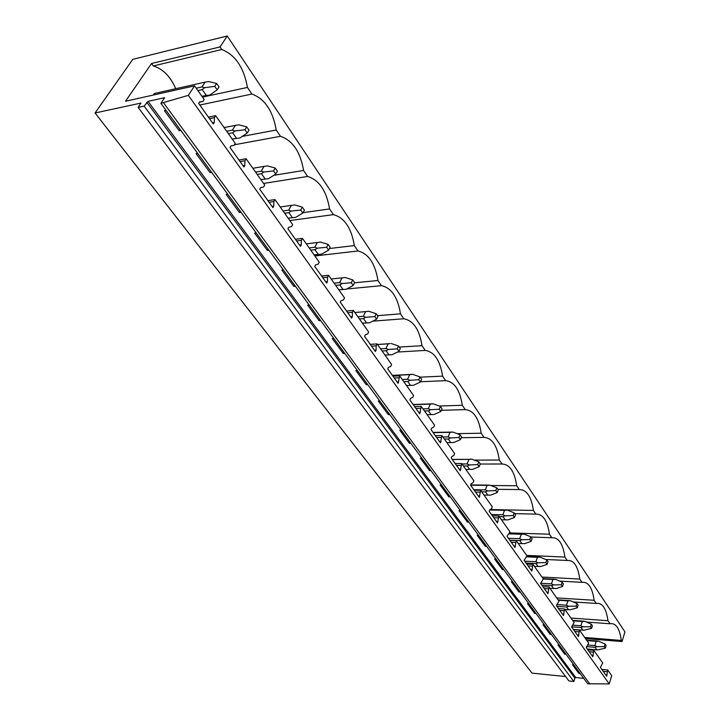 <?xml version="1.0" encoding="UTF-8"?>
<svg xmlns="http://www.w3.org/2000/svg" width="720" height="720" viewBox="0 0 720 720"><rect width="100%" height="100%" fill="white"/><g stroke="black" fill="none" stroke-linecap="round" stroke-linejoin="round"><path stroke-width="1.08" d="M138.141 107.424L144.126 106.119L573.831 681.471L568.935 680.967L138.141 107.424L140.868 103.086L95.058 112.986L132.768 59.346L227.232 36L624.942 631.863L622.017 641.547L621.279 640.458C619.65 628.425 615.933 622.845 610.146 623.727L607.941 620.73C606.231 608.31 602.334 602.55 596.259 603.441L594.126 600.282C592.344 587.592 588.303 581.616 582.003 582.354L579.789 579.078C577.953 566.109 573.759 559.908 567.207 560.466L564.912 557.073C563.004 543.807 558.657 537.372 551.844 537.741L549.459 534.213C547.488 520.65 542.961 513.954 535.878 514.125L533.403 510.462C531.36 496.575 526.653 489.609 519.282 489.564L516.699 485.748C514.575 471.528 509.679 464.283 502.002 464.004L499.311 460.026C497.106 445.464 492.003 437.913 484.002 437.382L481.203 433.233C478.908 418.302 473.589 410.427 465.237 409.617L462.312 405.297C459.927 389.979 454.374 381.762 445.653 380.655L442.602 376.137C440.118 360.414 434.322 351.837 425.205 350.397L422.01 345.681C419.427 329.535 413.361 320.562 403.821 318.771L400.491 313.839C397.791 297.243 391.446 287.847 381.447 285.669L377.955 280.503C375.138 263.43 368.487 253.593 358.002 250.992L354.348 245.583C351.405 228.006 344.43 217.692 333.423 214.632L329.58 208.944C326.502 190.845 319.176 180.009 307.611 176.445L303.579 170.478C300.348 151.812 292.644 140.427 280.476 136.305L276.228 130.023C272.844 110.772 264.735 98.775 251.91 94.05L247.446 87.435C243.882 67.545 235.341 54.909 221.805 49.509L220.068 46.935L227.232 36M144.126 106.119L148.041 101.349L164.628 97.704L160.884 103.32L587.727 683.784L609.237 683.91L188.343 95.346L194.562 85.86L125.514 101.232L151.533 63.504L220.068 46.935M609.237 683.91L611.721 675.675L607.671 669.951L606.708 676.26L600.372 667.368L602.712 662.94L593.82 650.367L592.821 656.766L586.251 647.541L588.672 643.095L579.456 630.054L578.412 636.534L571.59 626.967L574.119 622.512L564.543 608.967L563.454 615.546L556.38 605.601L558.999 601.137L549.054 587.07L547.92 593.739L540.567 583.407L543.294 578.934L532.953 564.309L531.783 571.077L524.124 560.331L526.968 555.849L516.213 540.639L514.98 547.497L507.015 536.31L509.976 531.828L498.78 515.988L497.493 522.954L489.195 511.299L489.735 509.895L491.589 508.653L492.291 506.817L480.618 490.311L479.277 497.376L470.628 485.226L471.186 483.813L473.121 482.598L473.85 480.744L461.682 463.536L460.278 470.7L451.251 458.028L451.836 456.597L453.852 455.427L454.626 453.555L441.918 435.591L440.442 442.863L431.019 429.624L431.631 428.184L433.737 427.05L434.547 425.169L421.272 406.395L419.724 413.775L409.869 399.933L410.508 398.484L412.722 397.395L413.559 395.496L399.681 375.867L398.061 383.355L387.738 368.874L388.413 367.416L390.726 366.372L391.608 364.464L377.073 343.908L376.164 345.834L376.065 350.046L375.372 351.513L364.563 336.339L365.274 334.872L367.704 333.891L368.622 331.965L353.394 310.428L352.431 312.354L352.332 316.665L351.603 318.141L340.263 302.229L341.01 300.744L343.557 299.835L344.529 297.9L328.545 275.292L327.537 277.236L327.429 281.646L326.664 283.131L314.757 266.418L315.54 264.933L318.222 264.087L319.239 262.143L302.445 238.401L301.392 240.345L301.275 244.863L300.465 246.357L287.946 228.789L288.774 227.286L291.591 226.53L292.671 224.568L275.004 199.593L273.888 201.555L273.762 206.181L272.916 207.675L259.74 189.18L260.604 187.677L263.574 187.002L264.717 185.04L246.114 158.742L244.935 160.704L244.8 165.447L243.9 166.95L230.013 147.447L230.931 145.944L234.063 145.368L235.26 143.406L215.64 115.659L214.398 117.63L214.254 122.49L213.3 123.993L198.639 103.41L199.611 101.907L202.923 101.448L204.192 99.477L194.562 85.86M160.884 103.32L188.343 95.346M589.851 684L163.503 102.744M566.073 654.345L564.759 654.228L558.045 645.102L559.368 645.219M551.367 634.338L550.035 634.23L543.069 624.762L544.401 624.87M536.103 613.575L534.753 613.485L527.526 603.666L528.876 603.756M520.254 592.029L518.895 591.948L511.38 581.742L512.748 581.823M503.793 569.637L502.416 569.565L494.604 558.963L495.99 559.035M486.675 546.363L485.28 546.309L477.162 535.275L478.557 535.329M468.864 522.144L467.46 522.099L459 510.624L460.413 510.651M450.315 496.917L448.893 496.899L440.082 484.938L441.513 484.947M430.992 470.637L429.552 470.628L420.363 458.154L421.803 458.154M410.823 443.214L409.374 443.232L399.78 430.209L401.238 430.182M389.772 414.585L388.305 414.63L378.288 401.022L379.764 400.977M367.776 384.669L366.291 384.732L355.815 370.512L357.3 370.431M344.763 353.376L343.26 353.466L332.289 338.571L333.801 338.463M320.661 320.598L319.14 320.724L307.647 305.109L309.177 304.974M295.398 286.245L293.868 286.398L281.808 270.018L283.347 269.856M268.884 250.182L267.336 250.371L254.664 233.172L256.221 232.965M241.02 212.292L239.454 212.517L226.134 194.427L227.7 194.184M211.707 172.431L210.132 172.701L196.101 153.648L197.685 153.36M180.819 130.428L179.235 130.743L164.439 110.655L166.032 110.322M573.831 681.471L574.893 678.132L575.748 677.547L583.74 678.357M580.266 673.641L578.961 673.515L572.481 664.713L573.795 664.839M565.596 676.521L532.035 673.128L95.058 112.986M622.017 641.547L585.459 638.55M175.77 88.704C170.397 76.437 162.909 68.859 153.315 65.961L151.533 63.504M153.306 95.04L154.359 93.483L205.119 82.143L202.005 86.94L196.227 88.218M621.279 640.458L584.703 637.47M586.368 622.026L610.002 623.772M215.64 115.659L208.413 117.126M246.114 158.742L238.941 159.993M275.004 199.593L267.912 200.655M302.445 238.401L295.425 239.274M328.545 275.292L321.597 276.012M353.394 310.428L346.518 310.995M377.073 343.908L370.269 344.349M399.681 375.867L392.949 376.182M421.272 406.395L414.621 406.602M441.918 435.591L435.339 435.699M461.682 463.536L455.184 463.545M480.618 490.311L474.192 490.239M498.78 515.988L492.426 515.835M516.213 540.639L509.931 540.405M532.953 564.309L526.752 564.012M549.054 587.07L542.916 586.71M564.543 608.967L558.477 608.553M579.456 630.054L573.462 629.586M593.82 650.367L587.889 649.845M607.671 669.951L601.812 669.384M607.941 620.73L570.951 618.039M607.149 671.67L603.162 671.283M607.104 674.946L605.673 674.811M579.33 672.363L578.961 673.515M573.282 601.947L596.259 603.441M594.126 600.282L556.713 597.906M593.271 652.104L589.248 651.744M593.235 655.443L591.786 655.308M565.137 653.067L564.759 654.228M559.755 581.121L582.003 582.354M579.789 579.078L541.962 577.044M578.889 631.8L574.812 631.485M578.844 635.202L577.377 635.085M550.422 633.06L550.035 634.23M545.751 559.494L567.207 560.466M564.912 557.073L526.653 555.399M563.958 610.74L559.827 610.452M563.904 614.196L562.419 614.088M535.158 612.297L534.753 613.485M530.919 537.021L551.844 537.741M549.459 534.213L509.58 532.899M548.442 588.861L544.266 588.609M548.388 592.38L546.885 592.29M519.318 590.751L518.895 591.948M514.71 513.63L535.878 514.125M533.403 510.462L490.284 509.526M532.323 566.109L528.093 565.911M532.26 569.7L530.748 569.628M502.857 568.368L502.416 569.565M497.862 489.321L519.282 489.564M516.699 485.748L490.806 485.505M515.547 542.457L511.281 542.295M515.493 546.111L513.954 546.048M485.739 545.094L485.28 546.309M480.231 464.031L502.002 464.004M499.311 460.026L474.264 460.107M498.087 517.824L493.767 517.716M498.024 521.55L496.467 521.505M467.937 520.884L467.46 522.099M461.214 437.706L484.002 437.382M481.203 433.233L457.092 433.629M479.898 492.165L475.524 492.102M479.826 495.963L478.26 495.936M449.397 495.666L448.893 496.899M441.324 410.301L465.237 409.617M462.312 405.297L439.245 406.008M460.926 465.399L456.507 465.408M460.854 469.278L459.261 469.278M430.074 469.386L429.552 470.628M420.507 381.753L445.653 380.655M442.602 376.137L420.147 377.172M441.126 437.472L436.653 437.535M441.045 441.432L439.443 441.45M409.914 441.981L409.374 443.232M397.503 352.053L425.205 350.397M422.01 345.681L399.312 347.094M420.444 408.294L415.917 408.429M420.354 412.335L418.734 412.38M388.872 413.361L388.305 414.63M372.717 321.156L403.821 318.771M400.491 313.839L377.532 315.666M398.808 377.775L394.236 377.991M398.718 381.906L397.071 381.978M366.885 383.463L366.291 384.732M346.689 288.981L381.447 285.669M377.955 280.503L354.519 282.807M376.164 345.834L371.538 346.122M376.065 350.046L374.4 350.154M343.89 352.188L343.26 353.466M314.865 255.951L358.002 250.992M354.348 245.583L329.472 248.517M352.431 312.354L347.751 312.741M352.332 316.665L350.649 316.8M319.797 319.428L319.14 320.724M289.836 220.563L333.423 214.632M329.58 208.944L303.057 212.652M327.537 277.236L322.812 277.722M327.429 281.646L325.728 281.817M294.552 285.102L293.868 286.398M263.583 183.447L307.611 176.445M303.579 170.478L273.762 175.329M301.392 240.345L296.613 240.948M301.275 244.863L299.556 245.07M268.056 249.066L267.336 250.371M234.432 144.765L280.476 136.305M276.228 130.023L242.235 136.404M273.888 201.555L269.064 202.275M273.762 206.181L272.025 206.433M240.219 211.212L239.454 212.517M199.791 105.039L251.91 94.05M247.446 87.435L202.509 97.101M244.935 160.704L240.057 161.55M244.8 165.447L243.045 165.744M210.933 171.387L210.132 172.701M234.063 145.368L230.931 145.944M153.315 65.961L221.805 49.509M214.398 117.63L209.475 118.629M214.254 122.49L212.481 122.841M180.081 129.429L179.235 130.743M202.923 101.448L199.431 102.186M605.358 648.144L606.141 645.588L605.079 644.049L604.287 646.614L605.358 648.144L597.735 649.89M597.798 649.89L596.763 649.854L594.981 647.316L596.988 646.659L594.864 645.597L587.943 645.003M604.287 646.614L596.988 646.659M586.539 640.071L598.68 641.232L596.196 641.358L594.864 645.597M605.079 644.049L598.68 641.232M596.763 649.854L587.313 649.026M594.981 647.316L586.548 646.596M596.196 641.358L586.899 640.584M591.579 628.335L592.398 625.752L591.3 624.159L590.472 626.751L591.579 628.335L584.208 630.189M584.271 630.189L582.885 630.144L581.04 627.516L583.065 626.823L580.914 625.761L572.58 625.131M590.472 626.751L583.065 626.823M572.553 620.298L584.82 621.351L582.3 621.486L580.914 625.761M591.3 624.159L584.82 621.351M582.885 630.144L573.327 629.397M581.04 627.516L571.644 626.796M582.3 621.486L572.904 620.793M577.305 607.797L578.151 605.187L577.008 603.54L576.153 606.15L577.305 607.797L570.222 609.75M570.276 609.75L568.503 609.714L566.577 606.987L568.629 606.258L566.46 605.196L556.731 604.548M576.153 606.15L568.629 606.258M558.054 599.796L570.456 600.741L567.891 600.885L566.46 605.196M577.008 603.54L570.456 600.741M568.503 609.714L564.894 609.462M566.577 606.987L556.893 606.33M567.891 600.885L558.387 600.273M562.482 586.485L563.373 583.857L562.185 582.138L561.294 584.775L562.482 586.485L556.191 588.537L549.918 588.303M553.572 588.519L551.583 585.693L553.653 584.919L551.457 583.866L540.621 583.245M561.294 584.775L553.653 584.919M543.024 578.547L555.552 579.348L552.942 579.51L551.457 583.866M562.185 582.138L555.552 579.348M551.583 585.693L541.791 585.126M552.942 579.51L543.276 578.979M547.101 564.363L548.019 561.708L546.786 559.926L545.859 562.581L547.101 564.363L540.738 566.523L534.384 566.334M538.074 566.514L536.013 563.58L538.101 562.77L535.878 561.717L524.736 561.195M545.859 562.581L538.101 562.77M526.752 556.452L540.072 557.145L537.426 557.325L535.878 561.717M546.786 559.926L540.072 557.145M536.013 563.58L526.104 563.103M537.426 557.325L526.608 556.848M531.117 541.368L532.071 538.686L530.793 536.841L529.83 539.523L531.117 541.368L524.682 543.654L518.247 543.51M521.982 543.654L519.831 540.603L521.937 539.748L519.696 538.695L508.428 538.299M529.83 539.523L521.937 539.748M509.364 533.502L523.998 534.078L521.307 534.276L519.696 538.695M530.793 536.841L523.998 534.078M519.831 540.603L509.814 540.234M521.307 534.276L509.013 533.862M514.494 517.464L515.493 514.764L514.161 512.838L513.153 515.538L514.494 517.464L507.987 519.876L501.462 519.786M505.242 519.885L503.01 516.717L505.134 515.817L502.866 514.773L491.472 514.494M513.153 515.538L505.134 515.817M490.104 509.652L507.285 510.093L504.54 510.309L502.866 514.773M514.161 512.838L507.285 510.093M503.01 516.717L499.221 516.618M504.54 510.309L489.708 509.985M497.196 492.588L498.24 489.861L496.845 487.854L495.801 490.581L497.196 492.588L490.626 495.135L484.011 495.099M487.827 495.162L485.505 491.859L487.656 490.905L485.352 489.87L473.832 489.735M495.801 490.581L487.656 490.905M470.754 484.911L489.888 485.145L487.107 485.37L485.352 489.87M496.845 487.854L489.888 485.145M485.505 491.859L481.68 491.805M487.107 485.37L470.637 485.208M479.178 466.677L480.267 463.932L478.818 461.844L477.729 464.589L479.178 466.677L472.536 469.377L465.831 469.404M469.692 469.413L467.271 465.966L469.449 464.967L467.118 463.941L461.97 463.941M477.729 464.589L469.449 464.967M470.025 459.135L471.78 459.153L468.945 459.405L467.118 463.941M478.818 461.844L471.78 459.153M467.271 465.966L463.401 465.966M468.945 459.405L452.268 459.459M460.404 439.668L461.538 436.905L460.035 434.727L458.892 437.499L460.404 439.668L453.69 442.521L446.886 442.62M450.792 442.575L448.272 438.984L450.468 437.931L448.11 436.914L442.908 436.986M458.892 437.499L450.468 437.931M432.999 432.414L452.898 432.072L450.018 432.342L448.11 436.914M460.035 434.727L452.898 432.072M448.272 438.984L444.357 439.038M450.018 432.342L433.161 432.63M440.811 411.498L442.008 408.708L440.433 406.44L439.236 409.23L440.811 411.498L434.034 414.522L427.131 414.693M431.082 414.585L428.445 410.841L430.668 409.725L428.283 408.717L423.018 408.87M439.236 409.23L430.668 409.725M413.109 404.487L433.215 403.821L430.281 404.109L428.283 408.717M440.433 406.44L433.215 403.821M428.445 410.841L424.494 410.958M430.281 404.109L413.226 404.658M420.363 382.077L421.605 379.269L419.958 376.893L418.707 379.71L420.363 382.077L413.505 385.281L406.512 385.533M410.508 385.362L407.754 381.456L409.986 380.268L407.583 379.278L402.255 379.521M418.707 379.71L409.986 380.268M392.355 375.345L412.65 374.328L409.671 374.643L407.583 379.278M419.958 376.893L412.65 374.328M407.754 381.456L403.749 381.627M409.671 374.643L392.436 375.462M398.979 351.324L400.284 348.498L398.565 346.023L397.26 348.849L398.979 351.324L392.058 354.717L384.966 355.068M388.998 354.825L386.118 350.739L388.377 349.479L385.947 348.507L380.565 348.84M397.26 348.849L388.377 349.479M390.051 343.602L388.134 343.836L385.947 348.507M398.565 346.023L391.167 343.503M386.118 350.739L382.077 350.982M388.827 343.737L377.469 344.475M388.134 343.836L377.505 344.52M376.614 319.158L377.982 316.314L376.182 313.713L374.805 316.557L376.614 319.158L369.621 322.758L362.421 323.199M366.507 322.884L363.492 318.609L365.769 317.277L363.312 316.323L357.867 316.755M374.805 316.557L365.769 317.277M376.182 313.713L368.694 311.256L365.598 311.625L363.312 316.323M363.492 318.609L359.406 318.924M365.598 311.625L354.861 312.507M353.187 285.462L354.618 282.6L352.737 279.882L351.297 282.744L353.187 285.462L346.122 289.287L338.823 289.827M342.954 289.44L339.795 284.949L342.09 283.545L339.597 282.609L334.107 283.149M351.297 282.744L342.09 283.545M352.737 279.882L345.159 277.488L342.009 277.884L339.597 282.609M339.795 284.949L335.664 285.354M342.009 277.884L331.155 278.982M328.617 250.137L330.129 247.257L328.149 244.404L326.637 247.275L328.617 250.137L321.489 254.196L314.091 254.853M318.258 254.376L314.946 249.669L317.259 248.175L314.748 247.266L309.195 247.932M326.637 247.275L317.259 248.175M328.149 244.404L320.49 242.091L317.277 242.514L314.748 247.266M314.946 249.669L310.77 250.164M317.277 242.514L306.315 243.855M302.841 213.048L304.425 210.159L302.346 207.162L300.753 210.051L302.841 213.048L295.641 217.377L288.135 218.16M292.347 217.575L288.864 212.634L291.195 211.041L288.657 210.168L283.05 210.96M300.753 210.051L291.195 211.041M302.346 207.162L294.597 204.939L291.321 205.398L288.657 210.168M288.864 212.634L284.652 213.228M291.321 205.398L280.242 207M275.742 174.078L277.407 171.18L275.22 168.021L273.546 170.919L275.742 174.078L268.479 178.677L260.865 179.604M265.122 178.92L261.459 173.718L263.808 172.026L261.243 171.18L255.573 172.125M273.546 170.919L263.808 172.026M275.22 168.021L267.381 165.906L264.042 166.401L261.243 171.18M261.459 173.718L257.202 174.42M264.042 166.401L252.864 168.282M247.221 133.056L248.985 130.158L246.681 126.837L244.917 129.744L247.221 133.056L239.904 137.97L232.182 139.05M236.475 138.24L232.623 132.777L234.99 130.968L232.398 130.158L226.674 131.265M244.917 129.744L234.99 130.968M246.681 126.837L238.761 124.83L235.35 125.37L232.398 130.158M232.623 132.777L228.33 133.596M235.35 125.37L224.064 127.566M217.179 89.847L219.033 86.94L216.612 83.439L214.74 86.346L217.179 89.847L209.799 95.094L202.356 96.867M209.799 95.094L206.298 95.391L202.239 89.631L204.615 87.705L202.005 86.94M214.74 86.346L204.615 87.705M216.612 83.439L208.602 81.558L205.119 82.143M206.298 95.391L201.969 96.327M202.239 89.631L197.901 90.585M575.748 677.547L148.041 101.349M146.736 102.267L574.893 678.132M140.463 103.014L140.814 103.482M597.762 641.052L586.575 640.125M584.127 621.216L572.598 620.37M570.006 600.651L558.117 599.886M555.363 579.321L543.096 578.646M539.919 557.154L526.707 556.569M523.368 534.105L509.31 533.637M506.124 510.165L489.87 509.805M488.151 485.262L470.682 485.091M469.413 459.351L452.232 459.405"/></g></svg>
